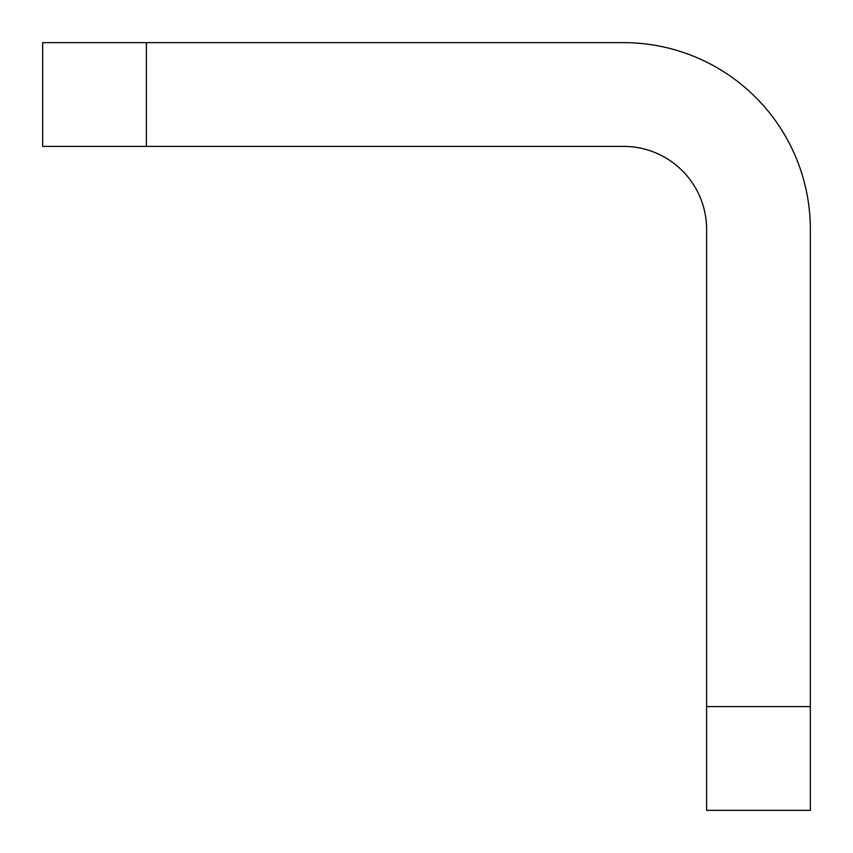 <?xml version="1.0" encoding="UTF-8"?>
<svg xmlns="http://www.w3.org/2000/svg" width="853" height="853" viewBox="0 0 853 853"><rect width="100%" height="100%" fill="white"/><g stroke="black" fill="none" stroke-linecap="round" stroke-linejoin="round"><path stroke-width="1.28" d="M623.607 146.396L42.65 146.396L42.65 42.65L623.607 42.65A186.743 186.743 0 0 1 810.35 229.393L810.35 810.35L706.604 810.35L706.604 229.393A82.997 82.997 0 0 0 623.607 146.396M146.396 146.396L146.396 42.65M706.604 706.604L810.35 706.604"/></g></svg>
